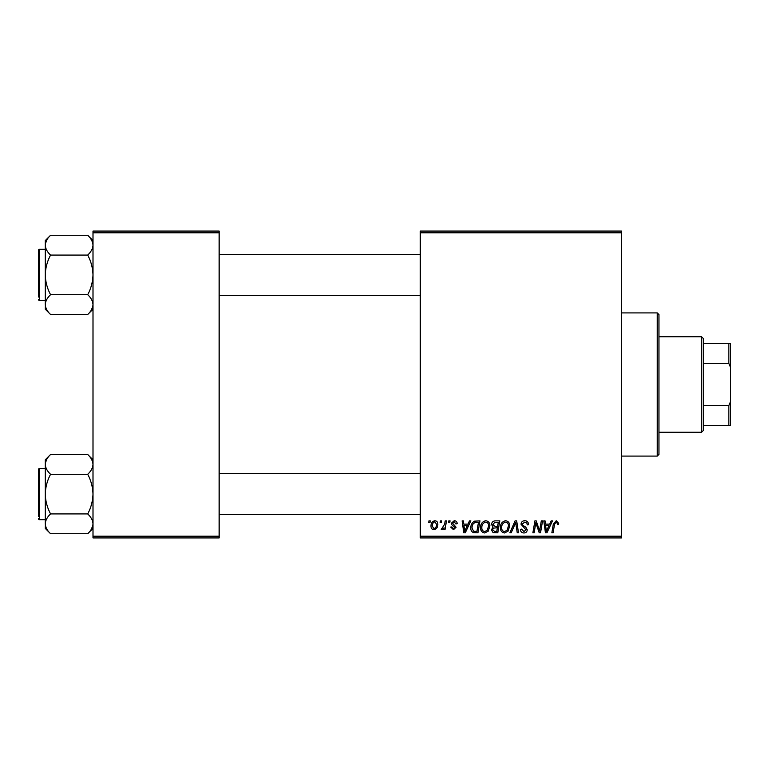 <?xml version="1.0" encoding="UTF-8"?>
<svg xmlns="http://www.w3.org/2000/svg" width="769" height="769" viewBox="0 0 769 769"><rect width="100%" height="100%" fill="white"/><g stroke="black" fill="none" stroke-linecap="round" stroke-linejoin="round"><path stroke-width="1.15" d="M420.297 231.075L621.448 231.075L621.448 232.786L420.297 232.786L420.297 231.075M480.587 527.649C480.558 523.862 482.298 521.545 485.787 520.719C488.526 521.219 489.901 522.939 489.882 525.881L488.248 531.158L484.701 532.965C481.875 532.446 480.5 530.677 480.587 527.649M468.013 524.131L469.484 520.873L470.83 520.873L465.283 532.811L463.765 532.811L462.131 520.873L463.38 520.873L463.784 524.131L468.013 524.131M556.247 520.719L558.688 523.353L558.582 524.439L557.333 524.593L557.448 523.554L556.17 522.113L554.536 524.362L553.103 532.811L551.854 532.811L553.324 524.064L556.247 520.719M521.026 524.227C521.257 521.988 522.497 520.824 524.775 520.719C527.274 520.853 528.505 522.199 528.466 524.756L527.226 524.9L526.909 523.141L524.689 522.113L522.266 524.112L522.593 525.16L525.823 527.188L527.226 529.793C527.073 531.84 525.958 532.898 523.891 532.965C521.728 532.83 520.565 531.677 520.402 529.505L521.651 529.12L523.929 531.571L525.986 529.87L521.026 524.227M509.876 532.811L515.086 520.873L516.672 520.873L518.498 532.811L517.249 532.811L515.682 522.584L511.212 532.811L509.876 532.811M500.417 527.649C500.398 523.862 502.128 521.545 505.618 520.719C508.367 521.219 509.732 522.939 509.712 525.881L508.078 531.158L504.541 532.965C501.705 532.446 500.331 530.677 500.417 527.649M428.689 522.584L428.977 520.873L430.217 520.873L429.958 522.584L428.689 522.584M420.297 536.214L621.448 536.214L621.448 537.925L420.297 537.925L420.297 232.786M621.448 536.214L621.448 232.786M491.583 524.583C491.727 522.382 492.881 521.151 495.015 520.873L499.802 520.873L497.783 532.811L493.073 532.609L491.429 529.908L493.073 526.996L491.583 524.583M549.691 524.131L551.152 520.873L552.498 520.873L546.951 532.811L545.432 532.811L543.798 520.873L545.048 520.873L545.452 524.131L549.691 524.131M540.04 528.159L541.318 520.873L542.568 520.873L540.53 532.811L539.223 532.811L535.81 522.68L534.147 532.811L532.888 532.811L534.907 520.873L536.214 520.873L539.655 530.985L540.04 528.159M454.219 520.719C456.113 520.796 457.103 521.776 457.18 523.66L455.94 523.977L454.162 521.805L452.528 523.131L456.094 527.236L453.499 529.706L450.672 527.073L451.912 526.919L453.556 528.62L454.854 527.428L451.912 524.814L451.288 523.237L454.219 520.719M474.511 521.161L479.962 520.873L477.943 532.811L473.444 532.648C471.551 531.725 470.666 530.149 470.82 527.919C470.743 524.881 471.974 522.622 474.511 521.161M430.996 526.083C430.919 523.17 432.207 521.382 434.86 520.719C436.821 520.978 437.801 522.132 437.811 524.179C437.926 527.207 436.619 529.043 433.889 529.706C431.899 529.389 430.938 528.178 430.996 526.083M440.156 522.584L440.445 520.873L441.685 520.873L441.425 522.584L440.156 522.584M444.597 524.343L445.222 520.873L446.481 520.873L445.02 529.553L443.761 529.553L444.078 527.755L442.06 529.706L441.223 529.389L444.597 524.343M448.529 522.584L448.817 520.873L450.057 520.873L449.798 522.584L448.529 522.584M93.001 231.075L219.146 231.075L219.146 232.786L93.001 232.786L93.001 231.075M219.146 536.214L219.146 537.925L93.001 537.925L93.001 536.214L219.146 536.214L219.146 232.786M93.001 536.214L93.001 232.786M496.764 531.408L497.389 527.697L493.352 528.188L492.669 529.86L494.64 531.408L496.764 531.408M497.63 526.294L498.302 522.266L494.755 522.334L492.823 524.621L494.996 526.294L497.63 526.294M507.107 530.245L508.472 525.823C508.492 523.727 507.511 522.487 505.531 522.113C502.878 522.92 501.58 524.804 501.657 527.784C501.609 529.918 502.58 531.177 504.579 531.571L507.107 530.245M547.355 529.062L549.008 525.525L545.625 525.525L546.365 531.504L547.355 529.062M465.687 529.062L467.341 525.525L463.957 525.525L464.697 531.504L465.687 529.062M476.924 531.408L478.472 522.266L476.876 522.266C473.589 522.574 471.983 524.487 472.06 527.995L473.56 531.216L476.924 531.408M487.267 530.245L488.642 525.823C488.651 523.727 487.671 522.487 485.691 522.113C483.038 522.92 481.75 524.804 481.817 527.784C481.769 529.918 482.749 531.177 484.749 531.571L487.267 530.245M433.937 528.62C435.812 527.938 436.686 526.496 436.571 524.314L434.85 521.805C433.034 522.526 432.159 523.949 432.236 526.083L433.937 528.62M657.245 312.906L658.956 314.608L658.956 454.392L657.245 456.094L657.245 312.906L621.448 312.906M657.245 456.094L621.448 456.094M93.001 459.804L87.695 454.498C91.011 457.574 92.78 460.881 93.001 464.399L92.886 463.034L93.001 464.399C92.799 467.879 91.03 471.176 87.695 474.3L50.581 474.3C47.255 471.214 45.486 467.917 45.265 464.399C45.467 460.919 47.236 457.622 50.581 454.498L87.695 454.498M45.381 525.189L45.265 528.418L50.581 533.724C47.255 530.648 45.486 527.342 45.265 523.824C45.467 520.344 47.236 517.047 50.581 513.923C47.245 507.703 45.477 501.1 45.265 494.111C45.486 487.104 47.255 480.5 50.581 474.3M45.265 468.542L39.469 468.542A1.019 1.019 0 0 0 38.45 469.561L38.45 516.268M38.45 471.955L38.45 469.561A1.019 1.019 0 0 1 39.469 468.542L39.469 519.681A1.019 1.019 0 0 1 38.45 518.662M39.469 519.681L45.265 519.681M87.695 474.3C91.021 480.519 92.789 487.123 93.001 494.111C92.789 501.119 91.021 507.723 87.695 513.923C91.011 516.999 92.78 520.305 93.001 523.824C92.799 527.303 91.03 530.6 87.695 533.724L50.581 533.724M87.695 513.923L50.581 513.923M91.54 528.88L92.886 525.189M46.726 459.333L45.381 463.034M50.581 454.498L45.265 459.804L45.265 523.824M38.45 293.508L38.45 256.135M93.001 240.582L87.695 235.276C91.011 238.352 92.78 241.658 93.001 245.176L92.886 243.811L93.001 245.176C92.799 248.656 91.03 251.953 87.695 255.077L50.581 255.077C47.255 252.001 45.486 248.695 45.265 245.176C45.467 241.697 47.236 238.4 50.581 235.276L87.695 235.276M45.381 305.966L45.265 309.196L50.581 314.502C47.255 311.426 45.486 308.119 45.265 304.601C45.467 301.121 47.236 297.824 50.581 294.7C47.245 288.481 45.477 281.877 45.265 274.889C45.486 267.881 47.255 261.277 50.581 255.077M45.265 249.319L39.469 249.319A1.019 1.019 0 0 0 38.45 250.338L38.45 297.045M38.45 252.732L38.45 250.338A1.019 1.019 0 0 1 39.469 249.319L39.469 300.458A1.019 1.019 0 0 1 38.45 299.439M39.469 300.458L45.265 300.458M87.695 255.077C91.021 261.297 92.789 267.9 93.001 274.889C92.789 281.896 91.021 288.5 87.695 294.7C91.011 297.786 92.78 301.083 93.001 304.601C92.799 308.081 91.03 311.378 87.695 314.502L50.581 314.502M87.695 294.7L50.581 294.7M91.54 309.667L92.886 305.966M46.726 240.12L45.381 243.811M50.581 235.276L45.265 240.582L45.265 304.601M701.568 336.764L703.279 338.475L703.279 430.525L701.568 432.236L701.568 336.764L658.956 336.764M703.279 343.589L730.55 343.589L730.55 425.411L728.849 425.411L728.849 405.59L730.55 401.543M703.279 405.59L728.849 405.59M730.55 367.457L728.849 363.41L728.849 343.589M703.279 363.41L728.849 363.41M703.279 425.411L728.849 425.411M93.001 528.418L87.695 533.724M420.297 514.567L219.146 514.567M420.297 473.656L219.146 473.656M219.146 254.433L420.297 254.433M219.146 295.344L420.297 295.344M93.001 309.196L87.695 314.502M701.568 432.236L658.956 432.236"/></g></svg>
